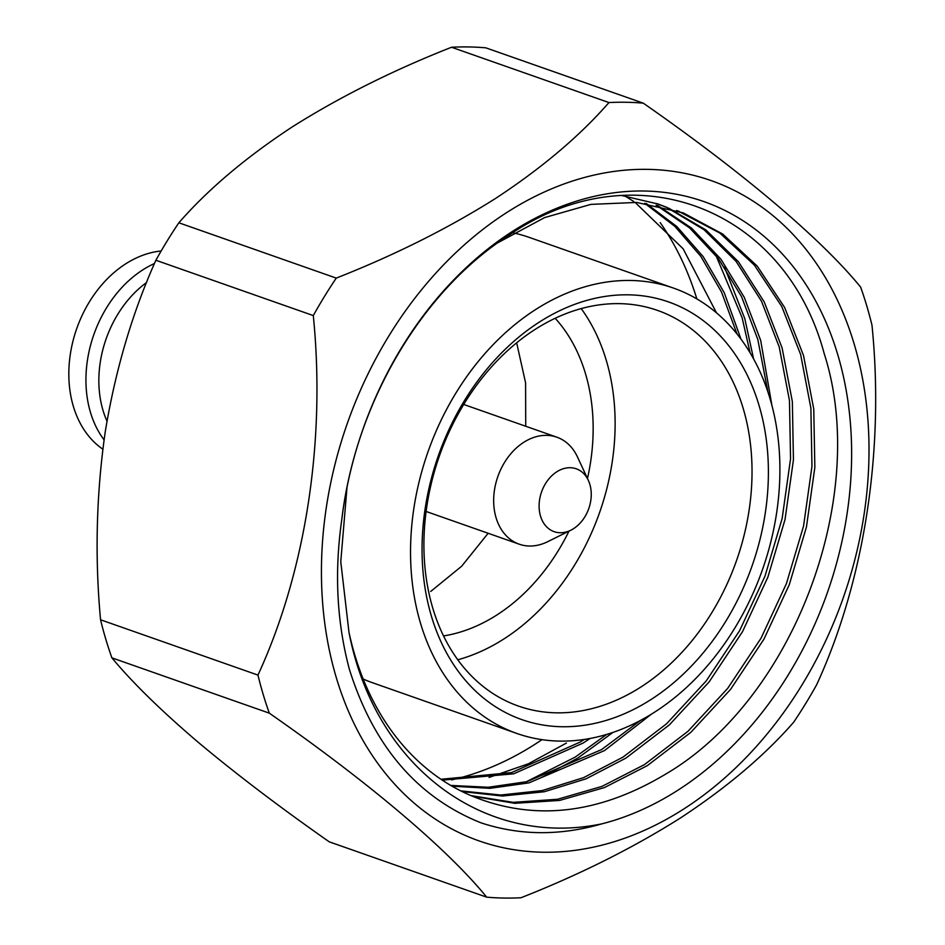 <?xml version="1.0" encoding="UTF-8"?>
<svg xmlns="http://www.w3.org/2000/svg" width="945" height="945" viewBox="0 0 945 945"><rect width="100%" height="100%" fill="white"/><g stroke="black" fill="none" stroke-linecap="round" stroke-linejoin="round"><path stroke-width="1.42" d="M570.839 530.204L547.663 541.698A56.712 42.596 -70.6 0 1 519.23 544.19A56.712 42.596 -70.6 0 1 493.727 497.637A56.712 42.596 -70.6 0 1 523.636 442.39A56.712 42.596 -70.6 0 1 556.829 437.181A56.712 42.596 -70.6 0 1 577.454 456.919L588.345 480.379A33.335 25.042 -70.6 0 1 573.639 528.609A33.335 25.042 -70.6 0 1 570.839 530.204A33.335 25.042 -70.6 0 1 540.079 514.493A33.335 25.042 -70.6 0 1 556.723 471.838A33.335 25.042 -70.6 0 1 588.345 480.379M104.056 439.85A107.234 80.549 -70.6 0 1 142.612 269.986A107.234 80.549 -70.6 0 1 154.472 263.513M102.804 449.159A107.234 80.549 -70.6 0 1 69.812 358.025A107.234 80.549 -70.6 0 1 125.496 263.974A107.234 80.549 -70.6 0 1 161.158 250.98M106.986 421.139A98.575 74.041 -70.6 0 1 146.64 282.46M506.378 212.779A349.945 262.852 -70.6 0 1 854.185 344.086A349.945 262.852 -70.6 0 1 684.062 808.802A349.945 262.852 -70.6 0 1 336.255 677.482A349.945 262.852 -70.6 0 1 506.378 212.779M793.682 722.216C764.552 755.61 726.764 787.551 680.329 818.063C632.678 848.126 579.557 874.68 520.99 897.75A407.815 306.322 109.4 0 1 486.675 897.159C448.013 849.555 369.2 782.696 269.313 713.156L111.9 657.85A407.815 306.322 -70.6 0 1 100.548 619.778L257.961 675.096C305.495 572.008 325.942 441.268 313.291 315.571L155.878 260.253A407.815 306.322 -70.6 0 1 178.853 222.784L336.266 278.102C394.821 255.044 447.93 228.477 495.605 198.415C542.028 167.915 579.805 135.962 608.958 102.568L451.545 47.25A407.815 306.322 -70.6 0 1 485.86 47.841L643.285 103.159C742.026 171.872 821.441 238.943 860.647 287.15A407.815 306.322 109.4 0 1 871.987 325.222C884.544 449.418 864.71 580.372 816.657 684.747A407.815 306.322 109.4 0 1 793.682 722.216M643.285 103.159A407.815 306.322 109.4 0 0 608.958 102.568M512.025 231.69A327.738 246.161 -70.6 0 1 837.754 354.67A327.738 246.161 -70.6 0 1 678.427 789.878A327.738 246.161 -70.6 0 1 601.906 823.839C484.324 848.244 374.563 766.513 348.965 632.205A310.267 233.049 109.4 0 0 473.114 796.505C534.976 821.382 599.13 813.94 665.563 774.179C794.213 698.969 869.896 495.593 824.229 353.713C785.177 207.357 634.331 150.208 510.631 234.076C422.155 289.725 355.285 403.149 341.724 520.057A327.738 246.161 -70.6 0 1 512.025 231.69M646.25 203.482L676.844 226.54L703.198 256.662L724.224 292.666L741.01 339.184M590.176 738.458L583.089 743.065L513.655 773.825L442.284 780.145M440.984 779.271L511.588 772.585L580.206 742.049L584.258 739.462M736.982 333.951L721.519 292.052L700.8 256.331L674.86 226.363L644.714 203.281M657.59 205.443L691.516 228.076L720.87 259.119L744.223 297.238L760.69 340.448L771.923 405.535M651.4 714.16L604.505 750.59L528.976 782.873L489.982 788.331L452.088 786.205M450.753 785.425L488.317 787.256L526.92 781.669L601.622 749.574L640.556 720.385M767.966 392.151L757.807 339.444L741.53 296.624L718.495 258.776L689.555 227.839L656.078 205.136M622.058 195.603L658.11 204.014L667.264 207.534M668.682 208.136L705.962 229.989L738.411 261.718L764.174 301.833L782.106 347.973L792.347 401.59L793.434 459.872L785.023 519.537L767.872 577.159L742.51 631.673L709.128 681.912L669.45 724.803L625.921 758.114L586.065 778.822L544.308 791.745L502.397 796.033L462.14 791.556M460.77 790.882L500.72 795.017L542.241 790.563L583.585 777.64L623.038 757.099L666.568 723.787L706.246 680.896L739.628 630.658L765.001 576.143L782.141 518.533L790.552 458.857L789.465 400.574L779.223 346.969L761.493 301.219L736.06 261.363L704.025 229.706L667.205 207.723M665.8 207.12L656.657 203.506M497.708 242.818L544.639 217.574L590.885 204.38L636.67 202.431L683.247 212.897L722.724 234.065L757.24 266.112L784.622 307.468L803.522 355.497L813.763 409.114L814.85 467.397L806.439 527.062L789.288 584.683L763.926 639.198L730.532 689.437L690.854 732.328L647.325 765.639L604.505 787.551L559.617 800.427L514.86 803.309L472.441 796.222M471.035 795.631L513.182 802.352L557.55 799.269L602.024 786.382L644.443 764.623L687.972 731.312L727.65 688.421L761.044 638.182L786.405 583.667L803.557 526.058L811.968 466.381L810.881 408.098L800.639 354.493L781.739 306.452L754.358 265.096L719.842 233.049L678.061 211.03M348.965 632.205L340.767 561.72L347.004 487.396M489.061 777.428L528.409 763.773L566.409 743.065M451.615 779.885A333.183 250.26 109.4 0 0 535.638 743.857A333.183 250.26 109.4 0 0 541.993 739.651M696.867 298.927A333.183 250.26 109.4 0 0 660.189 222.607M655.145 711.809A236.061 177.306 -70.6 0 1 516.962 733.497A236.061 177.306 -70.6 0 1 410.803 539.725A236.061 177.306 -70.6 0 1 535.295 309.759A236.061 177.306 -70.6 0 1 673.478 288.083A236.061 177.306 -70.6 0 1 779.637 481.844A236.061 177.306 -70.6 0 1 655.145 711.809M363.199 679.042A236.061 177.306 109.4 0 0 372.791 682.833L516.962 733.497M539.028 322.292A221.343 166.249 -70.6 0 1 759.024 405.346A221.343 166.249 -70.6 0 1 651.412 699.276A221.343 166.249 -70.6 0 1 431.428 616.223A221.343 166.249 -70.6 0 1 539.028 322.292M641.206 686.814A209.696 157.508 109.4 0 0 751.795 482.529A209.696 157.508 109.4 0 0 657.496 310.397A209.696 157.508 109.4 0 0 534.728 329.663A209.696 157.508 109.4 0 0 424.151 533.949A209.696 157.508 109.4 0 0 518.451 706.08A209.696 157.508 109.4 0 0 641.206 686.814M581.21 308.59A209.696 157.508 -70.6 0 1 504.287 638.702A209.696 157.508 -70.6 0 1 457.805 659.775M443.559 635.926A181.629 136.423 109.4 0 0 497.164 614.793A181.629 136.423 109.4 0 0 568.984 531.125M587.483 478.501A181.629 136.423 109.4 0 0 555.176 318.276M430.719 591.452L461.656 566.232L488.14 533.263M525.727 426.254L525.585 382.843L516.655 342.811M673.478 288.083L529.306 237.419A236.061 177.306 109.4 0 0 513.478 232.931M626.689 197.08L624.846 195.969A310.267 233.049 -70.6 0 1 626.689 197.08L633.622 201.403M716.511 312.878L683.129 248.783L634.969 202.289M341.724 520.057C334.282 572.304 336.81 621.975 349.307 669.084C373.44 746.113 417.336 797.356 480.981 822.823C519.703 835.593 560.019 835.935 601.906 823.839M724.461 267.092L744.79 318.63L753.602 358.958M612.939 732.422L577.879 758.044L540.753 777.877M715.944 255.469L742.108 317.685L750.094 352.828M606.702 734.419L575.21 757.099L526.188 781.834M336.266 278.102A407.815 306.322 109.4 0 0 313.291 315.571M257.961 675.096A407.815 306.322 109.4 0 0 269.313 713.156M155.878 260.253C132.276 312.889 115.396 370.121 105.226 431.936C96.295 494.2 94.736 556.806 100.548 619.778M111.9 657.85C132.135 682.266 160.697 710.238 197.588 741.766C235.718 773.731 279.614 807.089 329.262 841.841L486.675 897.159M451.545 47.25C393.002 70.308 339.881 96.862 292.206 126.937C245.771 157.449 207.994 189.39 178.853 222.784M519.23 544.19L426.101 511.469M556.829 437.181L463.711 404.46M676.62 210.522L679.502 211.538"/></g></svg>
